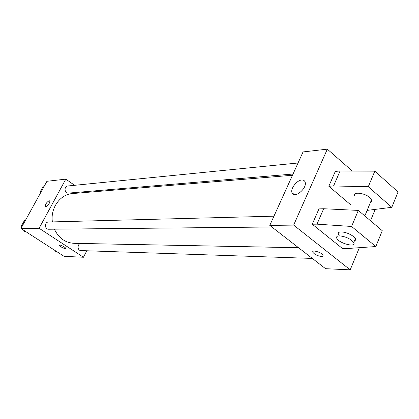 <?xml version="1.0" encoding="UTF-8"?>
<svg xmlns="http://www.w3.org/2000/svg" width="419" height="419" viewBox="0 0 419 419"><rect width="100%" height="100%" fill="white"/><g stroke="black" fill="none" stroke-linecap="round" stroke-linejoin="round"><path stroke-width="0.63" d="M86.812 250.777L83.449 257.25L64.081 256.339L20.95 228.491L46.933 181.296L65.804 179.133L74.624 185.303M83.449 257.25L39.103 228.266L20.95 228.491M39.103 228.266L65.804 179.133M45.482 206.75L45.388 206.667C45.331 204.226 46.582 202.257 49.154 200.759L49.615 200.931C50.825 202.078 46.399 208.086 45.388 206.667C45.325 204.221 46.582 202.251 49.149 200.759L49.521 200.842M292.493 175.247L72.524 193.562C60.273 194.217 50.264 208.044 52.391 221.897M54.397 229.177C58.676 238.065 65.244 242.784 74.105 243.329L298.522 247.702M83.9 191.787L84.952 192.525M298.569 247.739L81.218 243.491C77.222 243.24 76.996 250.62 81.003 250.578L312.338 258.423M273.963 216.178L48.578 221.997C44.388 221.923 44.514 229.46 48.698 229.235L271.837 226.993M298.04 162.986L67.784 185.989C63.719 186.214 64.437 193.62 68.47 193.101L293.043 174.026M65.626 248.441C64.882 248.755 63.295 248.195 60.875 246.76L59.315 245.267C59.079 244.047 65.72 247.262 65.647 248.336C65.128 248.839 63.536 248.315 60.875 246.76L59.336 245.162M359.366 247.692L350.2 269.852L325.563 268.689L269.784 225.401L303.047 151.929L327.323 149.148L352.311 171.062M301.78 180.029C303.534 179.934 304.655 180.652 305.142 182.186C307.368 188.592 293.661 199.402 291.97 192.661C290.362 188.587 296.914 180.144 301.78 180.029M350.2 269.852L293.651 225.103L269.784 225.401M293.651 225.103L327.323 149.148M312.825 251.615L312.893 252.317C314.685 254.527 317.513 255.915 321.373 256.48C317.508 255.915 314.685 254.527 312.893 252.317C311.238 249.315 321.75 252.311 322.949 255.202C323.311 256.067 322.782 256.491 321.373 256.486L323.028 255.92M375.209 209.38L370.511 220.74M367.128 210.39L391.796 207.311L368.28 186.722L333.566 185.957L328.821 186.261L350.913 204.98M328.821 186.261L335.305 171.397L340.066 170.999L374.811 171.172L398.05 191.949L391.796 207.311M312.27 224.217L342.391 248.441L347.173 248.535L375.812 246.55L351.583 226.459L316.984 224.155L312.27 224.217L318.953 208.898L323.678 208.735L358.329 210.411L382.264 230.707L375.812 246.55M370.511 202.267L371.595 201.429L371.784 200.423L369.851 197.6C364.598 192.75 352.41 191.535 354.725 195.998M354.411 240.915L355.459 240.192L355.605 239.27L353.573 236.573C349.703 233.734 345.581 232.178 341.207 231.906C338.699 231.985 337.777 232.817 338.442 234.394M339.537 235.845C345.89 236.588 350.619 238.825 353.725 242.564C356.826 247.996 338.955 243.429 336.787 238.301C336.117 236.73 337.033 235.913 339.537 235.845M316.984 224.155L323.678 208.735M351.583 226.459L358.329 210.411M368.28 186.722L374.811 171.172M333.566 185.957L340.066 170.999M57.214 251.903L55.884 251.856L55.277 250.651M40.921 192.221L40.47 191.336L43.408 185.999L44.404 185.895M41.46 191.242L40.47 191.336M25.611 231.503L24.307 231.487L23.674 230.251M21.888 226.789L21.432 225.899L24.454 220.415L25.418 220.384M25.575 231.477L24.307 231.487M22.39 225.883L21.432 225.899M291.97 192.661L294.452 194.688M364.823 215.921L371.574 199.716M353.725 242.564L355.375 238.61"/></g></svg>
